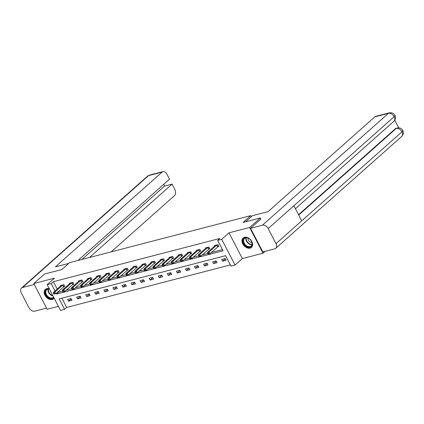 <?xml version="1.0" encoding="UTF-8"?>
<svg xmlns="http://www.w3.org/2000/svg" width="424" height="424" viewBox="0 0 424 424"><rect width="100%" height="100%" fill="white"/><g stroke="black" fill="none" stroke-linecap="round" stroke-linejoin="round"><path stroke-width="0.64" d="M49.285 288.771A6.296 4.431 -131.6 0 0 46.666 288.643A6.296 4.431 -131.6 0 0 45.299 289.359A6.296 4.431 -131.6 0 0 45.495 296.159A6.296 4.431 -131.6 0 0 52.29 299.492A6.296 4.431 -131.6 0 0 53.657 298.777A6.296 4.431 -131.6 0 0 54.171 298.194M250.112 248.119A6.296 4.431 -131.6 0 0 251.48 247.404A6.296 4.431 -131.6 0 0 251.284 240.604A6.296 4.431 -131.6 0 0 244.489 237.27A6.296 4.431 -131.6 0 0 243.122 237.986A6.296 4.431 -131.6 0 0 243.318 244.786A6.296 4.431 -131.6 0 0 250.112 248.119M61.904 298.178L66.701 307.426L64.554 309.329L60.489 310.384L47.149 284.652L51.219 283.592L55.041 290.975M251.299 216.691L250.743 215.625L69.547 262.679L61.835 269.531L44.515 274.026L33.803 283.539L47.144 309.276L58.395 306.351M265.074 251.358L262.975 253.223L249.641 227.487L229.008 232.845L221.726 239.316L235.06 265.048L230.995 266.108L225.589 255.672L59.148 298.894L64.554 309.329M229.008 232.845L242.348 258.582L262.975 253.223M242.348 258.582L235.06 265.048M66.701 307.426L230.38 264.921M250.743 215.625L243.032 222.473L260.352 217.978L260.93 219.097M260.352 217.978L249.641 227.487M225.208 258.566L221.72 259.472L222.621 261.211L226.109 260.31L225.208 258.566M216.139 260.924L212.652 261.831L213.553 263.569L217.04 262.663L216.139 260.924M207.076 263.278L203.589 264.184L204.49 265.922L207.977 265.016L207.076 263.278M198.008 265.631L194.521 266.537L195.422 268.275L198.909 267.369L198.008 265.631M188.94 267.984L185.458 268.89L186.359 270.629L189.846 269.722L188.94 267.984M179.877 270.342L176.389 271.243L177.29 272.982L180.778 272.081L179.877 270.342M170.808 272.696L167.326 273.602L168.227 275.34L171.709 274.434L170.808 272.696M161.745 275.049L158.258 275.955L159.159 277.694L162.646 276.787L161.745 275.049M152.677 277.402L149.19 278.308L150.096 280.047L153.578 279.14L152.677 277.402M143.614 279.755L140.127 280.661L141.028 282.4L144.515 281.494L143.614 279.755M134.546 282.114L131.058 283.015L131.959 284.758L135.447 283.852L134.546 282.114M125.483 284.467L121.995 285.373L122.896 287.112L126.384 286.205L125.483 284.467M116.415 286.82L112.927 287.726L113.828 289.465L117.316 288.559L116.415 286.82M107.352 289.173L103.864 290.08L104.765 291.818L108.253 290.912L107.352 289.173M98.283 291.532L94.796 292.433L95.697 294.171L99.184 293.27L98.283 291.532M89.22 293.885L85.733 294.791L86.634 296.53L90.121 295.623L89.22 293.885M80.152 296.238L76.665 297.144L77.566 298.883L81.053 297.977L80.152 296.238M71.089 298.591L67.602 299.498L68.502 301.236L71.99 300.33L71.089 298.591M56.27 293.339L56.625 294.028L223.061 250.801L217.655 240.371L219.796 238.468L53.36 281.69L57.187 289.073M58.411 291.436L58.766 292.125L62.662 291.113M66.234 290.186L71.725 288.76M75.297 287.832L80.793 286.407M84.365 285.479L89.862 284.048M93.428 283.121L98.925 281.695M102.497 280.768L107.993 279.342M111.56 278.414L117.056 276.989M120.628 276.061L126.124 274.635M129.691 273.708L135.187 272.277M138.759 271.349L144.255 269.924M147.828 268.996L153.318 267.571M156.891 266.643L162.387 265.217M165.959 264.29L171.45 262.859M175.022 261.931L180.518 260.506M184.09 259.578L189.581 258.152M193.153 257.225L198.649 255.799M202.222 254.872L207.712 253.446M211.285 252.519L222.446 249.619M217.957 246.641L218.895 246.397L217.994 244.659L214.507 245.565L214.735 246M208.889 248.994L209.832 248.75L208.931 247.012L205.444 247.918L205.672 248.358M199.826 251.347L200.764 251.103L199.863 249.365L196.376 250.271L196.603 250.711M190.758 253.706L191.701 253.462L190.8 251.724L187.313 252.625L187.535 253.064M181.695 256.059L182.633 255.815L181.732 254.077L178.244 254.983L178.472 255.418M172.626 258.412L173.57 258.168L172.663 256.43L169.181 257.336L169.404 257.771M163.563 260.765L164.501 260.522L163.6 258.783L160.113 259.689L160.341 260.129M154.495 263.124L155.433 262.875L154.532 261.136L151.05 262.043L151.273 262.483M145.427 265.477L146.37 265.233L145.469 263.495L141.982 264.396L142.21 264.836M136.364 267.83L137.302 267.586L136.401 265.848L132.913 266.754L133.141 267.189M127.295 270.183L128.239 269.94L127.338 268.201L123.85 269.108L124.078 269.542M118.232 272.537L119.171 272.293L118.27 270.554L114.782 271.461L115.01 271.901M109.164 274.895L110.108 274.651L109.207 272.908L105.719 273.814L105.947 274.254M100.101 277.248L101.039 277.005L100.138 275.266L96.651 276.172L96.879 276.607M91.033 279.601L91.976 279.358L91.075 277.619L87.588 278.526L87.816 278.96M81.97 281.955L82.908 281.711L82.007 279.973L78.52 280.879L78.747 281.319M72.902 284.313L73.845 284.064L72.944 282.326L69.457 283.232L69.684 283.672M63.839 286.666L64.777 286.423L63.876 284.684L60.388 285.585L60.616 286.025M47.149 284.652L54.431 278.181L33.803 283.539M53.36 281.69L51.219 283.592M217.655 240.371L221.726 239.316M58.766 292.125L56.625 294.028M225.329 258.804L222.621 261.211M216.261 261.163L213.553 263.569M207.198 263.516L204.49 265.922M198.13 265.869L195.422 268.275M189.067 268.222L186.359 270.629M179.999 270.581L177.29 272.982M170.936 272.934L168.227 275.34M161.867 275.287L159.159 277.694M152.804 277.641L150.096 280.047M143.736 279.994L141.028 282.4M134.673 282.352L131.959 284.758M125.605 284.705L122.896 287.112M116.542 287.059L113.828 289.465M107.473 289.412L104.765 291.818M98.41 291.77L95.697 294.171M89.342 294.124L86.634 296.53M80.274 296.477L77.566 298.883M71.211 298.83L68.502 301.236M217.056 244.902L208.958 252.047L207.506 252.423L215.45 245.321M218.747 246.111L209.859 253.785L208.014 254.024L208.597 253.87L208.232 253.176L207.654 253.324L208.014 254.024M208.232 253.176L208.958 252.047L209.859 253.785L208.597 253.87M207.506 252.423L207.654 253.324M243.572 238.834A5.448 3.837 48.4 0 1 250.022 239.337A5.448 3.837 48.4 0 1 250.955 240.392A5.448 3.837 48.4 0 1 251.713 245.947A5.448 3.837 48.4 0 1 245.464 245.618A5.448 3.837 48.4 0 1 243.572 238.834M250.038 239.359A5.046 3.551 -131.6 0 0 244.51 238.431A5.046 3.551 -131.6 0 0 244.092 238.908A5.046 3.551 -131.6 0 0 245.512 244.887A5.046 3.551 -131.6 0 0 251.204 245.973A5.046 3.551 -131.6 0 0 251.623 245.491A5.046 3.551 -131.6 0 0 250.939 240.371M243.493 237.716L243.524 237.684A6.254 4.404 -131.6 0 0 243.493 237.716A6.254 4.404 -131.6 0 0 242.973 238.309A6.254 4.404 -131.6 0 0 244.733 245.719A6.254 4.404 -131.6 0 0 251.798 247.065A6.254 4.404 -131.6 0 0 251.829 247.038L251.798 247.065M247.961 238.044A3.593 2.528 -131.6 0 0 251.994 242.592M53.79 297.463A5.448 3.837 48.4 0 1 47.552 296.911A5.448 3.837 48.4 0 1 45.755 290.207A5.448 3.837 48.4 0 1 49.47 289.126M49.523 289.232A5.046 3.551 -131.6 0 0 46.688 289.804A5.046 3.551 -131.6 0 0 46.269 290.281A5.046 3.551 -131.6 0 0 47.689 296.259A5.046 3.551 -131.6 0 0 53.387 297.346A5.046 3.551 -131.6 0 0 53.61 297.118M45.67 289.089L45.702 289.057A6.254 4.404 -131.6 0 0 45.67 289.089A6.254 4.404 -131.6 0 0 45.151 289.682A6.254 4.404 -131.6 0 0 46.91 297.091A6.254 4.404 -131.6 0 0 53.975 298.438A6.254 4.404 -131.6 0 0 54.007 298.411L53.975 298.438M50.249 290.631A3.593 2.528 -131.6 0 0 51.092 292.258M245.517 221.826L252.418 215.699L268.106 211.624L374.8 116.881A4.844 3.233 -104.6 0 1 375.744 116.367L389.317 112.842A4.844 3.233 -104.6 0 0 388.368 113.356L374.8 116.881M276.008 243.668L301.718 220.835L293.896 205.746L268.185 228.573L276.008 243.668A4.961 3.493 -131.6 0 1 275.733 248.305A4.961 3.493 -131.6 0 1 274.651 248.872L262.827 251.946L250.568 228.298L260.893 219.017M268.185 228.573A4.961 3.493 -131.6 0 0 262.392 225.224L250.568 228.298M398.73 127.825L394.786 120.209M298.544 214.719L395.428 128.689A4.844 3.233 -104.6 0 1 396.371 128.175L395.428 128.689M293.896 205.746L394.161 116.706L394.972 115.381C395.958 117.506 395.587 119.478 393.864 121.312A4.961 3.493 -131.6 0 0 394.161 116.706A4.961 3.493 -131.6 0 0 388.368 113.356L262.392 225.224M298.719 215.058L396.212 128.483A4.961 3.493 -131.6 0 1 401.984 131.8L402.8 130.486C403.802 132.611 403.436 134.594 401.703 136.438A4.961 3.493 -131.6 0 0 401.984 131.8L301.718 220.835M68.73 263.405L55.406 266.86L162.101 172.118L148.532 175.642L22.557 287.509L34.28 284.467M111.178 251.867L174.359 195.766A4.844 3.233 75.4 0 0 174.768 189.311L172.08 184.127L89.438 257.516M22.557 287.509A4.961 3.493 -131.6 0 0 21.481 288.076A4.961 3.493 -131.6 0 0 21.2 292.714L29.023 307.808A4.961 3.493 -131.6 0 0 34.816 311.158L46.539 308.11M77.963 260.495L169.521 179.188L166.833 174.01A4.844 3.233 75.4 0 0 163.049 171.603A4.844 3.233 75.4 0 0 162.101 172.118M81.943 259.462L164.586 186.072L163.696 184.361M164.586 186.072L172.08 184.127M207.988 247.256L199.889 254.4L198.437 254.776L206.382 247.674M209.684 248.469L200.791 256.138L198.946 256.377L199.529 256.223L199.169 255.529L198.586 255.683L198.946 256.377M199.169 255.529L199.889 254.4L200.791 256.138L199.529 256.223M198.437 254.776L198.586 255.683M198.925 249.609L190.827 256.753L189.374 257.13L197.319 250.028M200.616 250.823L191.728 258.492L189.883 258.73L190.461 258.576L190.1 257.882L189.523 258.036L189.883 258.73M190.1 257.882L190.827 256.753L191.728 258.492L190.461 258.576M189.374 257.13L189.523 258.036M189.857 251.967L181.758 259.106L180.306 259.488L188.251 252.381M191.553 253.176L182.659 260.845L180.815 261.083L181.398 260.935L181.037 260.235L180.454 260.389L180.815 261.083M181.037 260.235L181.758 259.106L182.659 260.845L181.398 260.935M180.306 259.488L180.454 260.389M180.794 254.321L172.695 261.465L171.243 261.841L179.188 254.739M182.484 255.529L173.596 263.203L171.752 263.437L172.329 263.288L171.969 262.594L171.391 262.742L171.752 263.437M171.969 262.594L172.695 261.465L173.596 263.203L172.329 263.288M171.243 261.841L171.391 262.742M171.725 256.674L163.627 263.818L162.175 264.194L170.119 257.092M173.421 257.882L164.528 265.557L162.684 265.795L163.267 265.641L162.906 264.947L162.323 265.095L162.684 265.795M162.906 264.947L163.627 263.818L164.528 265.557L163.267 265.641M162.175 264.194L162.323 265.095M162.657 259.027L154.564 266.171L153.112 266.548L161.056 259.446M164.353 260.241L155.465 267.91L153.621 268.148L154.198 267.995L153.838 267.3L153.26 267.454L153.621 268.148M153.838 267.3L154.564 266.171L155.465 267.91L154.198 267.995M153.112 266.548L153.26 267.454M153.594 261.385L145.496 268.524L144.043 268.901L151.988 261.799M155.29 262.594L146.397 270.263L144.552 270.501L145.135 270.353L144.775 269.653L144.192 269.807L144.552 270.501M144.775 269.653L145.496 268.524L146.397 270.263L145.135 270.353M144.043 268.901L144.192 269.807M144.526 263.739L136.433 270.878L134.975 271.259L142.92 264.152M146.222 264.947L137.334 272.621L135.489 272.855L136.067 272.706L135.707 272.012L135.129 272.16L135.489 272.855M135.707 272.012L136.433 270.878L137.334 272.621L136.067 272.706M134.975 271.259L135.129 272.16M135.463 266.092L127.364 273.236L125.912 273.613L133.857 266.511M137.159 267.3L128.265 274.975L126.421 275.208L127.004 275.059L126.644 274.365L126.061 274.514L126.421 275.208M126.644 274.365L127.364 273.236L128.265 274.975L127.004 275.059M125.912 273.613L126.061 274.514M126.394 268.445L118.301 275.589L116.844 275.966L124.788 268.864M128.09 269.659L119.202 277.328L117.358 277.566L117.936 277.413L117.575 276.718L116.998 276.867L117.358 277.566M117.575 276.718L118.301 275.589L119.202 277.328L117.936 277.413M116.844 275.966L116.998 276.867M117.331 270.798L109.233 277.943L107.781 278.319L115.725 271.217M119.027 272.012L110.134 279.681L108.29 279.92L108.873 279.766L108.512 279.072L107.929 279.225L108.29 279.92M108.512 279.072L109.233 277.943L110.134 279.681L108.873 279.766M107.781 278.319L107.929 279.225M108.263 273.157L100.165 280.296L98.713 280.672L106.657 273.57M109.959 274.365L101.071 282.034L99.227 282.273L99.804 282.124L99.444 281.425L98.861 281.578L99.227 282.273M99.444 281.425L100.165 280.296L101.071 282.034L99.804 282.124M98.713 280.672L98.861 281.578M99.2 275.51L91.102 282.654L89.65 283.031L97.594 275.923M100.896 276.718L92.003 284.393L90.158 284.626L90.741 284.478L90.381 283.783L89.798 283.932L90.158 284.626M90.381 283.783L91.102 282.654L92.003 284.393L90.741 284.478M89.65 283.031L89.798 283.932M90.132 277.863L82.033 285.007L80.581 285.384L88.526 278.282M91.828 279.072L82.934 286.746L81.09 286.984L81.673 286.831L81.313 286.136L80.73 286.285L81.09 286.984M81.313 286.136L82.033 285.007L82.934 286.746L81.673 286.831M80.581 285.384L80.73 286.285M81.069 280.216L72.97 287.361L71.518 287.737L79.463 280.635M82.76 281.43L73.871 289.099L72.027 289.338L72.61 289.184L72.25 288.49L71.667 288.643L72.027 289.338M72.25 288.49L72.97 287.361L73.871 289.099L72.61 289.184M71.518 287.737L71.667 288.643M72.001 282.57L63.902 289.714L62.45 290.09L70.395 282.988M73.697 283.783L64.803 291.452L62.959 291.691L63.542 291.542L63.181 290.843L62.598 290.996L62.959 291.691M63.181 290.843L63.902 289.714L64.803 291.452L63.542 291.542M62.45 290.09L62.598 290.996M62.938 284.928L54.839 292.067L53.387 292.449L61.332 285.341M64.628 286.136L55.74 293.806L53.896 294.044L54.479 293.896L54.113 293.196L53.535 293.35L53.896 294.044M54.113 293.196L54.839 292.067L55.74 293.806L54.479 293.896M53.387 292.449L53.535 293.35M216.956 244.966L217.857 246.704M216.754 245.12L217.655 246.858M252.015 244.632A5.046 3.551 48.4 0 1 247.436 242.576A5.046 3.551 48.4 0 1 245.936 237.785M246.264 237.758A4.876 3.434 -131.6 0 0 247.733 242.311A4.876 3.434 -131.6 0 0 252.084 244.309M53.021 295.979A5.046 3.551 48.4 0 1 48.113 289.157M48.442 289.131A4.876 3.434 -131.6 0 0 52.799 295.555M163.049 171.603L149.476 175.128A4.844 3.233 -104.6 0 0 148.532 175.642A4.961 3.493 -131.6 0 0 147.451 176.209L21.481 288.076M207.893 247.319L208.793 249.058M207.691 247.473L208.592 249.211M198.824 249.678L199.725 251.416M198.623 249.826L199.524 251.57M189.761 252.031L190.662 253.769M189.56 252.185L190.461 253.923M180.693 254.384L181.594 256.123M180.492 254.538L181.393 256.276M171.63 256.737L172.531 258.476M171.429 256.891L172.329 258.629M162.562 259.096L163.463 260.834M162.36 259.244L163.261 260.983M153.499 261.449L154.4 263.187M153.297 261.603L154.198 263.341M144.43 263.802L145.331 265.541M144.229 263.956L145.13 265.694M135.367 266.155L136.268 267.894M135.161 266.309L136.067 268.048M126.299 268.509L127.2 270.247M126.098 268.662L126.999 270.401M117.231 270.867L118.137 272.606M117.029 271.016L117.93 272.759M108.168 273.22L109.069 274.959M107.966 273.374L108.867 275.112M99.099 275.574L100 277.312M98.898 275.727L99.799 277.466M90.036 277.927L90.937 279.665M89.835 278.08L90.736 279.819M80.968 280.28L81.869 282.024M80.767 280.434L81.668 282.172M71.905 282.638L72.806 284.377M71.704 282.792L72.605 284.531M62.837 284.992L63.738 286.73M62.635 285.145L63.536 286.884M275.733 248.305L401.703 136.438M295.433 208.719L393.864 121.312M394.972 115.381C393.811 113.282 391.924 112.434 389.317 112.842M402.8 130.486C401.634 128.403 399.752 127.566 397.156 127.969M149.476 175.128L147.451 176.209"/></g></svg>
